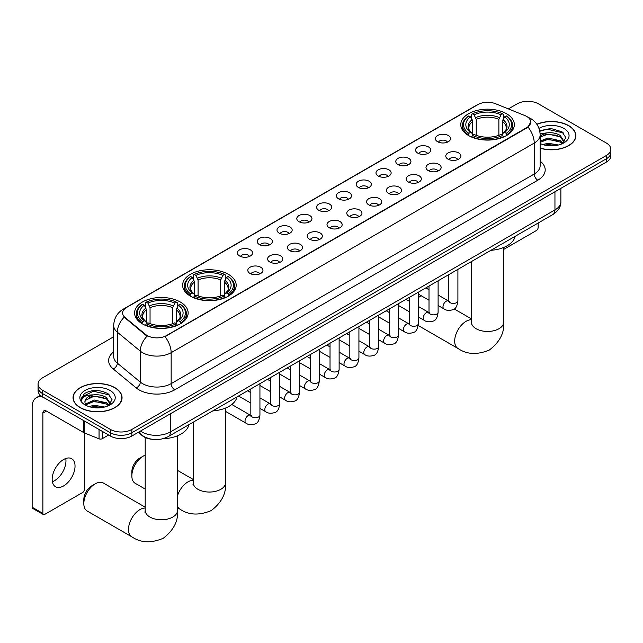 <?xml version="1.0" encoding="UTF-8"?>
<svg xmlns="http://www.w3.org/2000/svg" width="643" height="643" viewBox="0 0 643 643"><rect width="100%" height="100%" fill="white"/><g stroke="black" fill="none" stroke-linecap="round" stroke-linejoin="round"><path stroke-width="0.96" d="M228.337 274.288A26.781 15.464 0 0 0 199.145 270.936A26.781 15.464 0 0 0 182.612 285.227A26.781 15.464 0 0 0 190.457 296.158A26.781 15.464 0 0 0 219.649 299.509A26.781 15.464 0 0 0 236.182 285.227A26.781 15.464 0 0 0 228.337 274.288M180.305 302.017A26.781 15.464 0 0 0 151.121 298.665A26.781 15.464 0 0 0 134.58 312.956A26.781 15.464 0 0 0 142.424 323.887A26.781 15.464 0 0 0 171.617 327.239A26.781 15.464 0 0 0 188.15 312.956A26.781 15.464 0 0 0 180.305 302.017M506.491 113.698A26.781 15.464 0 0 0 477.307 110.347A26.781 15.464 0 0 0 460.774 124.629A26.781 15.464 0 0 0 468.618 135.56A26.781 15.464 0 0 0 497.803 138.92A26.781 15.464 0 0 0 514.344 124.629A26.781 15.464 0 0 0 506.491 113.698M437.602 141.709A7.579 4.38 180 0 1 436.091 140.471A7.579 4.38 180 0 1 438.606 135.038A7.579 4.38 180 0 1 448.316 135.52A7.579 4.38 180 0 1 449.819 140.471A7.579 4.38 180 0 1 437.602 141.709M447.391 142.167A4.549 2.628 0 0 0 446.178 140.889A4.549 2.628 0 0 0 441.693 140.222A4.549 2.628 0 0 0 438.518 142.167M417.797 153.138A7.579 4.38 180 0 1 416.294 151.901A7.579 4.38 180 0 1 418.81 146.467A7.579 4.38 180 0 1 428.519 146.95A7.579 4.38 180 0 1 430.022 151.901A7.579 4.38 180 0 1 417.797 153.138M427.595 153.597A4.549 2.628 0 0 0 426.373 152.319A4.549 2.628 0 0 0 421.896 151.652A4.549 2.628 0 0 0 418.722 153.597M398.001 164.576A7.579 4.38 180 0 1 396.498 163.338A7.579 4.38 180 0 1 399.014 157.897A7.579 4.38 180 0 1 408.723 158.379A7.579 4.38 180 0 1 410.226 163.338A7.579 4.38 180 0 1 398.001 164.576M407.799 165.026A4.549 2.628 0 0 0 406.577 163.748A4.549 2.628 0 0 0 402.1 163.081A4.549 2.628 0 0 0 398.925 165.026M378.205 176.005A7.579 4.38 180 0 1 376.702 174.767A7.579 4.38 180 0 1 379.209 169.326A7.579 4.38 180 0 1 388.927 169.816A7.579 4.38 180 0 1 390.43 174.767A7.579 4.38 180 0 1 378.205 176.005M388.002 176.455A4.549 2.628 0 0 0 386.781 175.177A4.549 2.628 0 0 0 382.304 174.51A4.549 2.628 0 0 0 379.129 176.455M358.408 187.434A7.579 4.38 180 0 1 356.905 186.197A7.579 4.38 180 0 1 359.413 180.755A7.579 4.38 180 0 1 369.13 181.246A7.579 4.38 180 0 1 370.633 186.197A7.579 4.38 180 0 1 358.408 187.434M368.206 187.885A4.549 2.628 0 0 0 366.984 186.607A4.549 2.628 0 0 0 362.507 185.94A4.549 2.628 0 0 0 359.333 187.885M338.612 198.864A7.579 4.38 180 0 1 337.109 197.626A7.579 4.38 180 0 1 339.617 192.185A7.579 4.38 180 0 1 349.334 192.675A7.579 4.38 180 0 1 350.837 197.626A7.579 4.38 180 0 1 338.612 198.864M348.41 199.314A4.549 2.628 0 0 0 347.188 198.036A4.549 2.628 0 0 0 342.711 197.369A4.549 2.628 0 0 0 339.536 199.314M318.815 210.293A7.579 4.38 180 0 1 317.312 209.055A7.579 4.38 180 0 1 319.82 203.614A7.579 4.38 180 0 1 329.537 204.104A7.579 4.38 180 0 1 331.041 209.055A7.579 4.38 180 0 1 318.815 210.293M328.613 210.743A4.549 2.628 0 0 0 327.391 209.465A4.549 2.628 0 0 0 322.915 208.798A4.549 2.628 0 0 0 319.74 210.743M299.019 221.722A7.579 4.38 180 0 1 297.516 220.485A7.579 4.38 180 0 1 300.024 215.043A7.579 4.38 180 0 1 309.741 215.534A7.579 4.38 180 0 1 311.244 220.485A7.579 4.38 180 0 1 299.019 221.722M308.817 222.173A4.549 2.628 0 0 0 307.595 220.895A4.549 2.628 0 0 0 303.11 220.227A4.549 2.628 0 0 0 299.943 222.173M279.223 233.152A7.579 4.38 180 0 1 277.72 231.914A7.579 4.38 180 0 1 280.227 226.473A7.579 4.38 180 0 1 289.945 226.963A7.579 4.38 180 0 1 291.448 231.914A7.579 4.38 180 0 1 279.223 233.152M289.02 233.602A4.549 2.628 0 0 0 287.799 232.324A4.549 2.628 0 0 0 283.314 231.657A4.549 2.628 0 0 0 280.147 233.602M259.426 244.581A7.579 4.38 180 0 1 257.923 243.343A7.579 4.38 180 0 1 260.431 237.902A7.579 4.38 180 0 1 270.14 238.392A7.579 4.38 180 0 1 271.651 243.343A7.579 4.38 180 0 1 259.426 244.581M269.224 245.031A4.549 2.628 0 0 0 268.002 243.753A4.549 2.628 0 0 0 263.517 243.086A4.549 2.628 0 0 0 260.351 245.031M239.63 256.01A7.579 4.38 180 0 1 238.119 254.773A7.579 4.38 180 0 1 240.635 249.331A7.579 4.38 180 0 1 250.344 249.822A7.579 4.38 180 0 1 251.855 254.773A7.579 4.38 180 0 1 239.63 256.01M249.428 256.461A4.549 2.628 0 0 0 248.206 255.183A4.549 2.628 0 0 0 243.721 254.515A4.549 2.628 0 0 0 240.546 256.461M447.994 159.142A7.579 4.38 180 0 1 446.491 157.905A7.579 4.38 180 0 1 449.007 152.471A7.579 4.38 180 0 1 458.716 152.954A7.579 4.38 180 0 1 460.219 157.905A7.579 4.38 180 0 1 447.994 159.142M457.792 159.601A4.549 2.628 0 0 0 456.57 158.323A4.549 2.628 0 0 0 452.093 157.656A4.549 2.628 0 0 0 448.918 159.601M428.198 170.572A7.579 4.38 180 0 1 426.695 169.334A7.579 4.38 180 0 1 429.202 163.901A7.579 4.38 180 0 1 438.92 164.383A7.579 4.38 180 0 1 440.423 169.334A7.579 4.38 180 0 1 428.198 170.572M437.996 171.03A4.549 2.628 0 0 0 436.774 169.752A4.549 2.628 0 0 0 432.297 169.085A4.549 2.628 0 0 0 429.122 171.03M408.401 182.009A7.579 4.38 180 0 1 406.898 180.771A7.579 4.38 180 0 1 409.406 175.33A7.579 4.38 180 0 1 419.123 175.812A7.579 4.38 180 0 1 420.626 180.771A7.579 4.38 180 0 1 408.401 182.009M418.199 182.459A4.549 2.628 0 0 0 416.977 181.181A4.549 2.628 0 0 0 412.501 180.514A4.549 2.628 0 0 0 409.326 182.459M388.605 193.439A7.579 4.38 180 0 1 387.102 192.201A7.579 4.38 180 0 1 389.61 186.759A7.579 4.38 180 0 1 399.327 187.25A7.579 4.38 180 0 1 400.83 192.201A7.579 4.38 180 0 1 388.605 193.439M398.403 193.889A4.549 2.628 0 0 0 397.181 192.611A4.549 2.628 0 0 0 392.704 191.944A4.549 2.628 0 0 0 389.529 193.889M368.809 204.868A7.579 4.38 180 0 1 367.306 203.63A7.579 4.38 180 0 1 369.813 198.189A7.579 4.38 180 0 1 379.531 198.679A7.579 4.38 180 0 1 381.034 203.63A7.579 4.38 180 0 1 368.809 204.868M378.606 205.318A4.549 2.628 0 0 0 377.385 204.04A4.549 2.628 0 0 0 372.9 203.373A4.549 2.628 0 0 0 369.733 205.318M349.012 216.297A7.579 4.38 180 0 1 347.509 215.059A7.579 4.38 180 0 1 350.017 209.618A7.579 4.38 180 0 1 359.734 210.108A7.579 4.38 180 0 1 361.237 215.059A7.579 4.38 180 0 1 349.012 216.297M358.81 216.747A4.549 2.628 0 0 0 357.588 215.469A4.549 2.628 0 0 0 353.103 214.802A4.549 2.628 0 0 0 349.937 216.747M329.216 227.726A7.579 4.38 180 0 1 327.713 226.489A7.579 4.38 180 0 1 330.221 221.047A7.579 4.38 180 0 1 339.938 221.538A7.579 4.38 180 0 1 341.441 226.489A7.579 4.38 180 0 1 329.216 227.726M339.014 228.177A4.549 2.628 0 0 0 337.792 226.899A4.549 2.628 0 0 0 333.307 226.232A4.549 2.628 0 0 0 330.14 228.177M309.42 239.156A7.579 4.38 180 0 1 307.917 237.918A7.579 4.38 180 0 1 310.424 232.477A7.579 4.38 180 0 1 320.134 232.967A7.579 4.38 180 0 1 321.645 237.918A7.579 4.38 180 0 1 309.42 239.156M319.217 239.606A4.549 2.628 0 0 0 317.996 238.328A4.549 2.628 0 0 0 313.511 237.661A4.549 2.628 0 0 0 310.344 239.606M289.623 250.585A7.579 4.38 180 0 1 288.112 249.347A7.579 4.38 180 0 1 290.628 243.906A7.579 4.38 180 0 1 300.337 244.396A7.579 4.38 180 0 1 301.848 249.347A7.579 4.38 180 0 1 289.623 250.585M299.413 251.035A4.549 2.628 0 0 0 298.199 249.757A4.549 2.628 0 0 0 293.714 249.09A4.549 2.628 0 0 0 290.54 251.035M269.819 262.014A7.579 4.38 180 0 1 268.316 260.777A7.579 4.38 180 0 1 270.832 255.335A7.579 4.38 180 0 1 280.541 255.826A7.579 4.38 180 0 1 282.044 260.777A7.579 4.38 180 0 1 269.819 262.014M279.617 262.465A4.549 2.628 0 0 0 278.403 261.187A4.549 2.628 0 0 0 273.918 260.519A4.549 2.628 0 0 0 270.743 262.465M250.023 273.444A7.579 4.38 180 0 1 248.519 272.206A7.579 4.38 180 0 1 251.035 266.765A7.579 4.38 180 0 1 260.745 267.255A7.579 4.38 180 0 1 262.248 272.206A7.579 4.38 180 0 1 250.023 273.444M259.82 273.894A4.549 2.628 0 0 0 258.599 272.616A4.549 2.628 0 0 0 254.122 271.957A4.549 2.628 0 0 0 250.947 273.894M524.897 115.579A13.648 7.877 180 0 1 526.721 116.463A13.648 7.877 180 0 1 530.716 122.033A13.648 7.877 180 0 1 526.721 127.603L166.513 335.566A13.648 7.877 180 0 1 145.688 334.513L125.088 317.521A13.648 7.877 180 0 1 122.62 313.004A13.648 7.877 180 0 1 126.615 307.434L477.998 104.568A13.648 7.877 180 0 1 495.472 103.684L524.897 115.579M151.901 439.273A15.159 8.753 180 0 1 142.304 435.697L138.245 432.345M540.144 148.228A24.506 14.154 0 0 0 575.887 135.649A24.506 14.154 0 0 0 568.709 125.642A24.506 14.154 0 0 0 536.849 124.252M114.88 387.657A24.506 14.154 0 0 0 88.163 384.594A24.506 14.154 0 0 0 73.037 397.663A24.506 14.154 0 0 0 80.214 407.67A24.506 14.154 0 0 0 106.923 410.74A24.506 14.154 0 0 0 122.057 397.663A24.506 14.154 0 0 0 114.88 387.657M530.716 122.033L528.04 127.049L526.721 128.005L164.978 336.659A17.691 10.216 60 0 1 171.159 352.685A20.214 11.67 180 0 1 142.569 352.685A20.214 11.67 180 0 1 140.303 351.134L117.347 332.198A20.214 11.67 180 0 1 113.69 325.503L113.69 356.455A20.214 11.67 0 0 0 117.347 363.15L140.303 382.079A20.214 11.67 0 0 0 142.569 383.638A20.214 11.67 0 0 0 171.159 383.638L534.229 174.02A20.214 11.67 0 0 0 540.144 165.765L540.144 134.821A20.214 11.67 180 0 1 534.229 143.076A17.691 10.216 -120 0 0 528.04 127.049M113.69 336.763L42.51 377.859A15.159 8.753 0 0 0 38.074 384.048L38.074 390.655A15.159 8.753 0 0 0 42.51 396.844L110.411 436.042L110.411 432.739A15.159 8.753 0 0 0 131.847 432.739L606.413 158.757A15.159 8.753 0 0 0 610.85 152.568A15.159 8.753 0 0 1 606.413 158.757L131.847 432.739A15.159 8.753 0 0 1 110.411 432.739L42.51 393.54L110.411 432.739L110.411 429.436A15.159 8.753 0 0 0 131.847 429.436L606.413 155.453A15.159 8.753 0 0 0 610.85 149.264A15.159 8.753 0 0 0 606.413 143.076L538.512 103.877A15.159 8.753 0 0 0 517.068 103.877L508.372 108.9M38.074 387.351A15.159 8.753 0 0 0 42.51 393.54A15.159 8.753 0 0 1 38.074 387.351M148.75 336.659L145.688 335.107L124.163 317.192A17.691 11.831 129.5 0 0 117.347 332.198L117.347 363.15A5.056 3.384 -50.5 0 1 113.208 368.945A25.27 14.588 180 0 1 113.69 351.825M38.074 384.048A15.159 8.753 0 0 0 42.51 390.237L110.411 429.436M110.411 436.042A15.159 8.753 0 0 0 131.847 436.042L606.413 162.052A15.159 8.753 0 0 0 610.85 155.863L610.85 149.264M540.144 148.059A24.257 14.001 0 0 0 575.638 135.649A24.257 14.001 0 0 0 568.533 125.747A24.257 14.001 0 0 0 536.945 124.388M542.748 144.562L548.109 143.252L558.494 144.996M544.846 145.141L548.109 144.562L556.316 145.455M540.144 141.018L548.109 138.012L560.31 140.777L562.914 143.252M540.144 142.328L548.109 139.322L560.31 142.087L562.231 143.71M540.112 133.648L547.402 132.852A12.635 7.298 0 0 0 540.144 136.437M547.402 132.852C552.249 132.337 556.557 133.238 560.31 135.536L564.015 141.356L563.919 142.32M540.144 137.088L548.109 134.082L560.31 136.846L563.967 142.007M540.144 143.164L540.867 143.863M540.144 143.534A17.691 10.216 0 0 0 563.887 142.867A17.691 10.216 0 0 0 563.887 128.423A17.691 10.216 0 0 0 538.987 128.359M562.44 143.614L565.848 137.634L561.966 131.751L550.906 128.479L539.678 130.698M539.798 131.26L547.209 129.195L563.525 132.997M543.303 135.167L547.209 134.435L557.208 135.287M543.303 140.407L547.209 139.676L557.208 140.528M545.184 145.214L556.123 145.487M503.726 249.396L536.366 230.556A2.524 1.463 120 0 0 538.159 227.461L538.159 223.033M80.391 407.566A24.257 14.001 0 0 0 106.826 410.604A24.257 14.001 0 0 0 121.8 397.663A24.257 14.001 0 0 0 114.695 387.761A24.257 14.001 0 0 0 88.26 384.723A24.257 14.001 0 0 0 73.286 397.663A24.257 14.001 0 0 0 80.391 407.566M88.919 406.577L94.272 405.275L104.656 407.019M91.017 407.156L94.272 406.585L102.478 407.469M85.511 404.013L94.272 400.034L106.481 402.791L109.077 405.275M85.945 404.736L94.272 401.345L106.481 404.101L108.402 405.725M108.611 405.629L112.011 399.649L108.128 393.773C99.818 389.473 91.893 389.425 84.346 393.62L81.436 398.957L81.709 400.669C81.878 396.827 85.824 394.89 93.573 394.866A12.635 7.298 0 0 0 84.908 401.795A12.635 7.298 0 0 0 85.527 404.037L87.03 405.878M93.573 394.866C98.419 394.36 102.719 395.252 106.481 397.551L110.178 403.37L110.09 404.334M84.916 401.939L85.342 400.388L94.272 396.104L106.481 398.861L110.138 404.029M110.049 390.446A17.691 10.216 0 0 0 85.037 390.446A17.691 10.216 0 0 0 85.037 404.889A17.691 10.216 0 0 0 110.049 404.889A17.691 10.216 0 0 0 110.049 390.446M81.436 399.078L81.983 396.916L93.38 391.217L109.696 395.019M89.465 397.181L93.38 396.458L103.378 397.302M89.465 402.422L93.38 401.698L103.378 402.542M91.354 407.228L102.293 407.501M421.117 295.692L418.312 297.315L421.117 295.692A16.171 9.34 120 0 0 418.312 297.813M468.136 135.279L468.851 133.366A24.056 13.889 0 0 1 468.851 115.893L470.507 116.849A21.733 12.547 0 0 0 470.507 132.41L472.139 133.342L472.669 135.287M472.669 134.491L472.669 121.431L470.507 116.849M471.705 118.923L471.705 114.245L472.428 113.835A24.056 13.889 0 0 1 502.681 113.835L501.034 114.784A21.733 12.547 0 0 0 474.084 114.784L476.238 119.365L476.238 135.343M498.872 135.343L498.872 119.365L501.034 114.784M490.898 250.32A27.794 16.051 0 0 0 515.147 236.319M471.705 136.67A25.069 14.476 0 0 0 503.405 136.67L502.681 135.424A24.056 13.889 0 0 1 472.428 135.424L471.705 137.096M503.405 137.096L503.405 136.67M468.851 115.893L468.136 116.303A25.069 14.476 0 0 0 462.486 125.457A25.069 14.476 0 0 0 468.136 134.604M502.681 113.835L503.405 114.245L503.405 118.923M472.428 135.424L474.084 134.475A21.733 12.547 0 0 0 501.034 134.475L502.681 135.424M470.507 132.41L468.851 133.366M474.084 114.784L472.428 113.835M472.139 119.662A19.435 11.22 0 0 0 472.139 133.342L472.235 133.398C469.47 130.73 468.345 128.913 468.86 127.957A18.695 10.794 0 0 1 472.669 121.431M506.973 134.604A25.069 14.476 0 0 0 512.624 125.457A25.069 14.476 0 0 0 506.973 116.303L506.258 115.893A24.056 13.889 0 0 1 506.258 133.366L506.973 135.279M506.258 133.366L504.602 132.41A21.733 12.547 0 0 0 504.602 116.849L506.258 115.893M504.602 116.849L502.44 121.431L502.44 134.491L502.971 133.342L504.602 132.41M502.44 121.431A18.695 10.794 0 0 1 506.25 127.957C506.764 128.922 505.639 130.73 502.882 133.398L502.971 133.342A19.435 11.22 0 0 0 502.971 119.662M502.44 135.287L502.44 134.491M131.847 475.9L131.847 471.777A11.116 6.422 -60 0 1 139.716 458.162L143.285 456.096A16.171 9.34 120 0 0 131.847 475.9A16.171 9.34 120 0 0 135.199 483.303L145.197 489.074M189.974 295.876L190.69 293.955A24.056 13.889 0 0 1 190.69 276.49L192.345 277.446A21.733 12.547 0 0 0 192.345 293.007L193.977 293.931L194.507 295.884M194.507 295.089L194.507 282.02L192.345 277.446M193.551 279.512L193.551 274.834L194.266 274.424A24.056 13.889 0 0 1 224.528 274.424L222.872 275.381A21.733 12.547 0 0 0 195.922 275.381L198.084 279.962L198.084 295.933M220.71 295.933L220.71 279.962L222.872 275.381M212.737 410.917A27.794 16.051 0 0 0 236.986 396.916M193.551 297.259A25.069 14.476 0 0 0 225.243 297.259L224.528 296.021A24.056 13.889 0 0 1 194.266 296.021L193.551 297.693M225.243 297.693L225.243 297.259M190.69 276.49L189.974 276.9A25.069 14.476 0 0 0 184.332 286.047A25.069 14.476 0 0 0 189.974 295.201M224.528 274.424L225.243 274.834L225.243 279.512M194.266 296.021L195.922 295.065A21.733 12.547 0 0 0 222.872 295.065L224.528 296.021M192.345 293.007L190.69 293.955M195.922 275.381L194.266 274.424M193.977 280.26A19.435 11.22 0 0 0 193.977 293.931L194.073 293.996C191.309 291.319 190.183 289.511 190.698 288.554A18.695 10.794 0 0 1 194.507 282.02M228.82 295.201A25.069 14.476 0 0 0 234.462 286.047A25.069 14.476 0 0 0 228.82 276.9L228.096 276.49A24.056 13.889 0 0 1 228.096 293.955L228.82 295.876M228.096 293.955L226.44 293.007A21.733 12.547 0 0 0 226.44 277.446L228.096 276.49M226.44 277.446L224.278 282.02L224.278 295.089L224.809 293.931L226.44 293.007M224.278 282.02A18.695 10.794 0 0 1 228.096 288.554C228.603 289.519 227.477 291.327 224.72 293.996L224.809 293.931A19.435 11.22 0 0 0 224.809 280.26M224.278 295.884L224.278 295.089M145.197 455.18A16.171 9.34 120 0 0 143.285 456.096L139.716 458.162M83.823 503.63L83.823 499.507A11.116 6.422 -60 0 1 91.684 485.891L95.26 483.825A16.171 9.34 120 0 0 83.823 503.63A16.171 9.34 120 0 0 87.175 511.032L131.839 536.825A16.171 9.34 -60 0 1 129.364 523.868A16.171 9.34 -60 0 1 139.925 509.61A16.171 9.34 -60 0 1 145.197 508.058M141.95 323.606L142.666 321.685A24.056 13.889 0 0 1 142.666 304.219L144.321 305.176A21.733 12.547 0 0 0 144.321 320.728L145.953 321.661L146.483 323.614M146.483 322.818L146.483 309.749L144.321 305.176M145.519 307.241L145.519 302.564L146.242 302.154A24.056 13.889 0 0 1 176.495 302.154L174.84 303.11A21.733 12.547 0 0 0 147.89 303.11L150.052 307.692L150.052 323.662M172.678 323.662L172.678 307.692L174.84 303.11M162.96 438.735A27.794 16.051 0 0 0 188.962 424.645M145.519 324.988A25.069 14.476 0 0 0 177.211 324.988L176.495 323.75A24.056 13.889 0 0 1 146.242 323.75L145.519 325.422M177.211 325.422L177.211 324.988M142.666 304.219L141.95 304.629A25.069 14.476 0 0 0 136.3 313.776A25.069 14.476 0 0 0 141.95 322.931M176.495 302.154L177.211 302.564L177.211 307.241M146.242 323.75L147.89 322.794A21.733 12.547 0 0 0 174.84 322.794L176.495 323.75M144.321 320.728L142.666 321.685M147.89 303.11L146.242 302.154M145.953 307.989A19.435 11.22 0 0 0 145.953 321.661L146.041 321.725C143.285 319.049 142.159 317.24 142.666 316.284A18.695 10.794 0 0 1 146.483 309.749M180.787 322.931A25.069 14.476 0 0 0 186.43 313.776A25.069 14.476 0 0 0 180.787 304.629L180.072 304.219A24.056 13.889 0 0 1 180.072 321.685L180.787 323.606M180.072 321.685L178.416 320.728A21.733 12.547 0 0 0 178.416 305.176L180.072 304.219M178.416 305.176L176.254 309.749L176.254 322.818L176.785 321.661L178.416 320.728M176.254 309.749A18.695 10.794 0 0 1 180.064 316.284C180.579 317.24 179.453 319.057 176.688 321.725L176.785 321.661A19.435 11.22 0 0 0 176.785 307.989M176.254 323.614L176.254 322.818M145.197 507.19L103.346 483.022A16.171 9.34 120 0 0 95.26 483.825L91.684 485.891M65.755 458.507A16.171 9.34 -60 0 1 54.526 480.691A16.171 9.34 -60 0 1 52.364 481.703M63.593 485.931A16.171 9.34 120 0 0 74.162 471.681A16.171 9.34 120 0 0 71.686 458.716A16.171 9.34 120 0 0 63.593 459.52A16.171 9.34 120 0 0 53.031 473.77A16.171 9.34 120 0 0 55.507 486.727A16.171 9.34 120 0 0 63.593 485.931M102.277 431.349L102.277 438.671L108.619 435.006M43.266 397.278A20.214 11.67 -120 0 0 36.338 397.695A20.214 11.67 -120 0 0 32.15 406.947L32.15 507.223L42.872 513.411L42.872 413.136A5.056 2.918 60 0 1 43.917 410.829A5.056 2.918 60 0 1 46.441 411.078L83.807 432.651L83.807 420.683M42.872 513.411A2.524 1.463 120 0 0 43.394 514.569L32.672 508.38A2.524 1.463 -60 0 1 32.15 507.223M43.394 514.569A2.524 1.463 120 0 0 44.656 514.44L82.537 492.57A2.524 1.463 120 0 0 84.321 489.476L84.321 432.884M102.277 438.671A2.524 1.463 180 0 1 99.046 438.831L84.145 432.811A2.524 1.463 180 0 1 83.807 432.651M125.088 317.521L125.088 318.124M145.688 334.513L145.688 335.107M166.513 335.566L166.513 335.967M526.721 127.603L526.721 128.005M174.735 389.827A5.056 2.918 60 0 1 171.159 383.638L171.159 352.685L534.229 143.076L534.229 174.02A5.056 2.918 60 0 0 537.797 180.209L174.735 389.827A25.27 14.588 180 0 1 139.001 389.827A25.27 14.588 180 0 1 136.163 387.882L113.208 368.945M540.144 134.821C539.807 127.555 536.608 122.106 530.563 118.473L528.007 117.227A17.691 8.287 112 0 0 527.774 117.139M125.112 308.471A17.691 10.216 -120 0 0 123.279 309.154C117.227 312.787 114.036 318.237 113.69 325.503M123.279 309.154L476.511 105.219A17.691 10.216 60 0 1 477.853 104.648M147.199 336.048A17.691 11.831 129.5 0 0 140.303 351.134L140.303 382.079A5.056 3.384 -50.5 0 1 136.163 387.882M540.144 161.144A25.27 14.588 180 0 1 537.797 180.209M131.847 429.436L131.847 436.042M606.413 155.453L606.413 162.052M42.51 390.237L42.51 396.844M140.495 431.051A20.214 11.67 0 0 0 141.854 431.911A20.214 11.67 0 0 0 170.443 431.911L554.949 209.923A20.214 11.67 0 0 0 560.873 201.669C561.017 206.684 558.349 210.976 552.859 214.545L168.353 436.541A10.111 5.835 60 0 0 170.443 431.911L170.443 413.754M554.949 191.767L554.949 209.923A10.111 5.835 60 0 1 552.859 214.545M139.676 431.517A10.111 6.76 129.5 0 0 141.444 434.805L138.374 432.273M503.726 247.442L503.726 322.119A16.171 9.34 180 0 1 498.992 328.718A16.171 9.34 180 0 1 476.117 328.718A16.171 9.34 180 0 1 471.383 322.119L471.174 324.024M503.726 322.119C504.562 332.752 499.772 342.044 489.363 350.001C477.267 355.04 466.826 354.542 458.025 348.498A16.171 9.34 -60 0 1 455.549 335.542A16.171 9.34 -60 0 1 466.111 321.291A16.171 9.34 -60 0 1 471.383 319.732M498.872 119.365A18.695 10.794 0 0 0 476.238 119.365M499.394 117.605A19.435 11.22 0 0 0 475.716 117.605M225.564 408.04L225.564 482.708A16.171 9.34 180 0 1 220.83 489.315A16.171 9.34 180 0 1 197.964 489.315A16.171 9.34 180 0 1 193.221 482.708L193.013 484.621M177.54 495.649A16.171 9.34 -60 0 1 187.957 481.888A16.171 9.34 -60 0 1 193.221 480.329M225.564 482.708C226.4 493.35 221.61 502.641 211.201 510.598C199.113 515.638 188.664 515.139 179.871 509.095A16.171 9.34 -60 0 1 177.54 506.555M220.71 279.962A18.695 10.794 0 0 0 198.084 279.962M221.24 278.194A19.435 11.22 0 0 0 197.554 278.194M177.54 435.761L177.54 510.438A16.171 9.34 180 0 1 172.806 517.044A16.171 9.34 180 0 1 149.932 517.044A16.171 9.34 180 0 1 145.197 510.438L144.98 512.342M172.678 307.692A18.695 10.794 0 0 0 150.052 307.692M173.208 305.923A19.435 11.22 0 0 0 149.522 305.923M457.904 269.369L457.904 300.803A4.549 2.628 180 0 1 456.361 302.773A4.549 2.628 180 0 1 450.14 302.66A4.549 2.628 180 0 1 448.806 300.803L448.661 301.784L449.071 301.446M457.904 300.803C457.286 306.084 455.646 309.034 453.002 309.653C449.24 310.818 446.218 310.553 443.935 308.865A4.549 2.628 -60 0 1 443.236 305.224A4.549 2.628 -60 0 1 446.21 301.213A4.549 2.628 -60 0 1 446.411 301.109A4.549 2.628 -60 0 1 448.484 300.988L449.409 301.358M438.108 280.798L438.108 312.233A4.549 2.628 180 0 1 436.565 314.202A4.549 2.628 180 0 1 430.344 314.089A4.549 2.628 180 0 1 429.01 312.233L428.865 313.213L429.275 312.876M438.108 312.233C437.481 317.513 435.85 320.463 433.205 321.082C429.444 322.247 426.422 321.982 424.139 320.294A4.549 2.628 -60 0 1 423.44 316.653A4.549 2.628 -60 0 1 426.413 312.643A4.549 2.628 -60 0 1 426.614 312.538A4.549 2.628 -60 0 1 428.688 312.418L429.612 312.787M418.312 292.227L418.312 323.662A4.549 2.628 180 0 1 416.768 325.631A4.549 2.628 180 0 1 410.547 325.519A4.549 2.628 180 0 1 409.213 323.662L409.069 324.643L409.478 324.305M418.312 323.662C417.685 328.943 416.053 331.892 413.401 332.511C409.647 333.677 406.625 333.412 404.343 331.732A4.549 2.628 -60 0 1 403.643 328.083A4.549 2.628 -60 0 1 406.617 324.072A4.549 2.628 -60 0 1 406.818 323.968A4.549 2.628 -60 0 1 408.892 323.847L409.816 324.217M398.515 303.657L398.515 335.091A4.549 2.628 180 0 1 396.972 337.061A4.549 2.628 180 0 1 390.751 336.948A4.549 2.628 180 0 1 389.417 335.091L389.272 336.072L389.674 335.734M398.515 335.091C397.888 340.372 396.257 343.322 393.604 343.941C389.851 345.106 386.829 344.841 384.546 343.161A4.549 2.628 -60 0 1 383.847 339.512A4.549 2.628 -60 0 1 386.821 335.501A4.549 2.628 -60 0 1 387.022 335.397A4.549 2.628 -60 0 1 389.095 335.276L390.02 335.646M378.719 315.086L378.719 346.521A4.549 2.628 180 0 1 377.176 348.49A4.549 2.628 180 0 1 370.955 348.377A4.549 2.628 180 0 1 369.621 346.521L369.476 347.501L369.878 347.172M378.719 346.521C378.092 351.801 376.46 354.751 373.808 355.37C370.055 356.535 367.032 356.27 364.75 354.59A4.549 2.628 -60 0 1 364.051 350.941A4.549 2.628 -60 0 1 367.024 346.931A4.549 2.628 -60 0 1 367.225 346.826A4.549 2.628 -60 0 1 369.299 346.706L370.215 347.075M358.923 326.515L358.923 357.95A4.549 2.628 180 0 1 357.379 359.919A4.549 2.628 180 0 1 351.158 359.807A4.549 2.628 180 0 1 349.824 357.95L349.679 358.931L350.081 358.601M358.923 357.95C358.296 363.231 356.664 366.18 354.012 366.799C350.258 367.965 347.236 367.7 344.953 366.02A4.549 2.628 -60 0 1 344.254 362.371A4.549 2.628 -60 0 1 347.228 358.368A4.549 2.628 -60 0 1 347.429 358.255A4.549 2.628 -60 0 1 349.495 358.143L350.419 358.505M339.126 337.945L339.126 369.379A4.549 2.628 180 0 1 337.583 371.349A4.549 2.628 180 0 1 331.362 371.236A4.549 2.628 180 0 1 330.028 369.379L329.883 370.36L330.285 370.03M339.126 369.379C338.499 374.66 336.86 377.61 334.215 378.229C330.462 379.394 327.44 379.129 325.157 377.449A4.549 2.628 -60 0 1 324.458 373.8A4.549 2.628 -60 0 1 327.424 369.797A4.549 2.628 -60 0 1 327.633 369.685A4.549 2.628 -60 0 1 329.698 369.572L330.623 369.934M319.322 349.374L319.322 380.809A4.549 2.628 180 0 1 317.787 382.778A4.549 2.628 180 0 1 311.558 382.665A4.549 2.628 180 0 1 310.231 380.809L310.087 381.797L310.489 381.46M319.322 380.809C318.703 386.089 317.063 389.039 314.419 389.658C310.665 390.823 307.643 390.566 305.353 388.878A4.549 2.628 -60 0 1 304.661 385.229A4.549 2.628 -60 0 1 307.627 381.227A4.549 2.628 -60 0 1 307.828 381.114A4.549 2.628 -60 0 1 309.902 381.002L310.826 381.363M299.525 360.803L299.525 392.238A4.549 2.628 180 0 1 297.99 394.207A4.549 2.628 180 0 1 291.761 394.095A4.549 2.628 180 0 1 290.435 392.238L290.282 393.227L290.692 392.889M299.525 392.238C298.907 397.519 297.267 400.476 294.623 401.087C290.861 402.253 287.847 401.996 285.556 400.308A4.549 2.628 -60 0 1 284.865 396.659A4.549 2.628 -60 0 1 287.831 392.656A4.549 2.628 -60 0 1 288.032 392.543A4.549 2.628 -60 0 1 290.106 392.431L291.03 392.793M279.729 372.233L279.729 403.667A4.549 2.628 180 0 1 278.194 405.637A4.549 2.628 180 0 1 271.965 405.524A4.549 2.628 180 0 1 270.631 403.667L270.486 404.656L270.896 404.318M279.729 403.667C279.11 408.956 277.471 411.906 274.826 412.525C271.065 413.682 268.051 413.425 265.76 411.737A4.549 2.628 -60 0 1 265.061 408.088A4.549 2.628 -60 0 1 268.035 404.085A4.549 2.628 -60 0 1 268.235 403.973A4.549 2.628 -60 0 1 270.309 403.86L271.233 404.222M259.933 383.662L259.933 415.097A4.549 2.628 180 0 1 258.398 417.074A4.549 2.628 180 0 1 252.169 416.953A4.549 2.628 180 0 1 250.834 415.097L250.69 416.085L251.1 415.748M259.933 415.097C259.314 420.385 257.674 423.335 255.03 423.954C251.268 425.111 248.246 424.854 245.964 423.166A4.549 2.628 -60 0 1 245.264 419.517A4.549 2.628 -60 0 1 248.238 415.515A4.549 2.628 -60 0 1 248.439 415.402A4.549 2.628 -60 0 1 250.513 415.29L251.437 415.651M42.872 413.136L46.441 411.078M84.145 420.876L84.145 432.811M99.046 438.831L99.046 429.476M476.511 105.219L479.758 103.708M168.353 436.541C160.22 440.624 152.086 440.624 143.952 436.541L141.444 434.805M560.873 201.669L560.873 188.343M575.638 137.674L575.638 135.649M121.8 399.689L121.8 397.663M73.286 399.689L73.286 397.663M458.025 348.498L418.183 325.495M462.486 130.079L462.486 125.457M512.624 130.079L512.624 125.457M471.383 318.864L454.199 308.945M471.383 261.588L471.383 322.119M179.871 509.095L177.54 507.753M184.332 290.676L184.332 286.047M234.462 290.676L234.462 286.047M193.221 479.461L177.54 470.403M193.221 422.178L193.221 482.708M177.54 510.438C178.376 521.079 173.586 530.371 163.169 538.328C151.081 543.367 140.64 542.869 131.839 536.825M136.3 318.406L136.3 313.776M186.43 318.406L186.43 313.776M145.197 437.481L145.197 510.438M443.935 308.865L438.108 305.505M429.01 300.249L418.312 294.076M448.806 274.617L448.806 300.803M448.484 300.988L438.108 295M429.01 289.752L425.811 287.895M424.139 320.294L418.312 316.935M409.213 311.678L398.515 305.505M429.01 286.047L429.01 312.233M428.688 312.418L418.312 306.43M409.213 301.181L406.014 299.333M404.343 331.732L398.515 328.364M389.417 323.107L378.719 316.935M409.213 297.476L409.213 323.662M408.892 323.847L398.515 317.859M389.417 312.611L386.218 310.762M384.546 343.161L378.719 339.793M369.621 334.545L358.923 328.364M389.417 308.913L389.417 335.091M389.095 335.276L378.719 329.288M369.621 324.04L366.422 322.191M364.75 354.59L358.923 351.223M349.824 345.974L339.126 339.793M369.621 320.343L369.621 346.521M369.299 346.706L358.923 340.718M349.824 335.469L346.617 333.621M344.953 366.02L339.126 362.652M330.028 357.404L319.322 351.223M349.824 331.772L349.824 357.95M349.495 358.143L339.126 352.147M330.028 346.899L326.821 345.05M325.157 377.449L319.322 374.081M310.231 368.833L299.525 362.652M330.028 343.201L330.028 369.379M329.698 369.572L319.322 363.576M310.231 358.328L307.024 356.479M305.353 388.878L299.525 385.511M290.435 380.262L279.729 374.081M310.231 354.631L310.231 380.809M309.902 381.002L299.525 375.006M290.435 369.757L287.228 367.909M285.556 400.308L279.729 396.94M270.631 391.691L259.933 385.511M290.435 366.06L290.435 392.238M290.106 392.431L279.729 386.435M270.631 381.186L267.432 379.338M265.76 411.737L259.933 408.369M250.834 403.121L238.537 396.016M270.631 377.489L270.631 403.667M270.309 403.86L259.933 397.864M250.834 392.616L247.635 390.767M245.964 423.166L225.564 411.391M250.834 388.919L250.834 415.097M250.513 415.29L231.801 404.479M36.338 397.695L40.429 395.332"/></g></svg>
